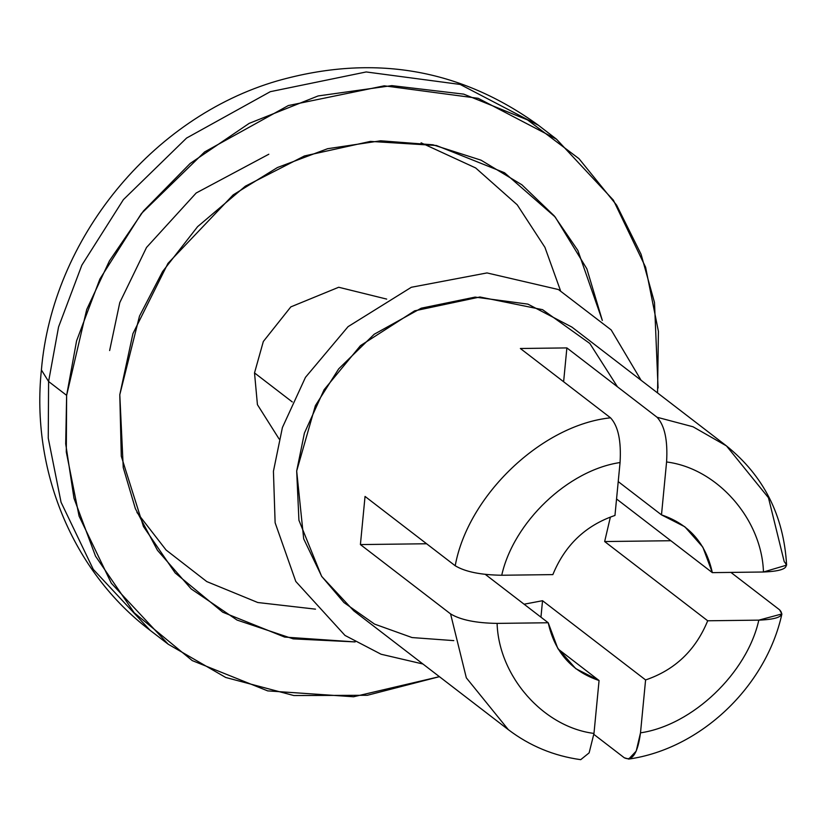 <?xml version="1.0" encoding="UTF-8"?>
<svg xmlns="http://www.w3.org/2000/svg" width="828" height="828" viewBox="0 0 828 828"><rect width="100%" height="100%" fill="white"/><g stroke="black" fill="none" stroke-linecap="round" stroke-linejoin="round"><path stroke-width="1.24" d="M786.6 565.141C783.837 515.72 763.789 475.976 726.477 445.919L693.015 426.772L657.049 417.25L693.015 426.772L726.477 445.919L768.467 497.742L784.22 561.674C789.964 567.739 783.05 571.185 763.457 572.003L712.339 572.634L616.549 498.984L712.339 572.634L702.848 547.163L684.818 526.763L661.489 514.871L618.226 481.606L661.489 514.871C688.948 524.114 705.901 543.365 712.339 572.634L763.457 572.003C761.822 519.042 717.151 468.306 666.581 461.972L661.489 514.871L666.581 461.972C717.151 468.306 761.822 519.042 763.457 572.003L786.569 565.151M614.966 515.451C585.655 525.397 564.955 545.114 552.856 574.611C564.955 545.114 585.655 525.397 614.966 515.451L620.058 462.541C568.143 470.159 513.588 522.116 501.737 575.243L552.856 574.611L501.737 575.243C513.588 522.116 568.143 470.159 620.058 462.541C621.352 440.931 618.174 426.027 610.536 417.819C542.019 424.836 467.944 495.392 455.214 565.762C465.191 571.775 480.706 574.942 501.737 575.243C480.706 574.942 465.191 571.775 455.214 565.762C467.944 495.392 542.019 424.836 610.536 417.819L520.367 348.495L566.88 347.915L657.049 417.25C664.698 425.478 667.875 440.382 666.581 461.972C667.875 440.382 664.698 425.478 657.049 417.25L566.88 347.915L520.367 348.495L610.536 417.819C618.174 426.027 621.352 440.931 620.058 462.541L614.966 515.451M485.291 574.373L548.219 622.76L557.71 648.22L575.739 668.631L599.068 680.523L558.258 649.131L599.068 680.523C571.61 671.28 554.656 652.019 548.219 622.76L497.1 623.391C498.735 676.352 543.406 727.077 593.976 733.422L599.068 680.523L593.976 733.422C543.406 727.077 498.735 676.352 497.1 623.391C476.028 623.08 460.523 619.913 450.577 613.9L466.33 677.832L508.32 729.654L466.33 677.832L450.577 613.9L360.408 544.576L365.044 496.427L455.214 565.762L365.044 496.427L360.408 544.576L426.596 543.758L360.408 544.576L450.577 613.9C460.523 619.913 476.028 623.08 497.1 623.391L548.219 622.76L485.291 574.373M524.093 604.212L542.537 600.714L645.592 679.943C674.903 669.997 695.603 650.27 707.702 620.783L604.657 541.543L610.298 517.438L604.657 541.543L670.846 540.725L604.657 541.543L707.702 620.783C695.603 650.27 674.903 669.997 645.592 679.943L640.499 732.842C692.415 725.235 746.97 673.267 758.821 620.141L707.702 620.783L758.821 620.141C746.97 673.267 692.415 725.235 640.499 732.842L636.204 751.11L628.69 759.048L624.26 757.755L593.883 734.395L624.26 757.755C632.323 761.625 637.736 753.314 640.499 732.842L645.592 679.943L542.537 600.714L524.093 604.212M779.583 609.822L781.86 613.952L758.821 620.141C778.403 619.334 785.317 615.897 779.583 609.822L730.907 572.407L779.583 609.822M580.738 759.649L589.132 752.869L593.976 733.422M726.477 445.919L571.9 327.081L527.912 304.124L475.117 297.107L421.245 308.192L374.204 334.243L338.704 368.843L315.375 405.658L296.683 471.008L303.69 538.852L321.792 576.547L353.753 610.816L508.32 729.654C529.734 745.935 553.87 755.943 580.728 759.669M641.089 380.28L611.188 329.937L558.434 289.541L486.988 272.929L411.34 287.275L348.07 326.646L305.47 377.34L282.4 427.548L273.426 471.298L275.124 522.747L295.782 581.442L345.007 635.438L381.097 654.244L422.932 664.004L381.097 654.244L345.007 635.438L295.782 581.442L275.124 522.747L273.426 471.298L282.4 427.548L305.47 377.34L348.07 326.646L411.34 287.275L486.988 272.929L558.434 289.541L611.188 329.937L641.089 380.28M453.796 640.624L412.054 637.56L374.535 624.095L343.993 602.587L321.574 576.226L298.929 520.263L296.683 471.008L304.394 433.137L324.121 389.698L360.459 345.638L414.621 310.842L479.929 296.993L542.568 309.672L589.826 343.475L617.45 386.8M563.62 381.76L566.88 347.915L563.62 381.76M540.953 617.17L542.537 600.714L540.953 617.17M109.638 350.554L119.781 302.593L146.525 247.458L196.184 192.996L268.81 154.236M168.198 644.215L111.314 583.233L79.084 516.123L66.292 452.016L66.633 395.36L48.593 381.501L66.633 395.36L65.702 443.87L73.982 498.259L95.52 556.157L134.219 612.761L192.231 660.589L267.692 690.883L353.597 696.762L439.409 676.673L367.29 695.292L293.847 695.541L225.713 677.47L168.198 644.215L150.158 630.356L93.274 569.364L61.055 502.265L48.252 438.147L48.593 381.501L48.252 438.147L61.055 502.265L93.274 569.364L150.158 630.356C72.274 571.486 30.905 469.755 41.4 369.971L48.593 381.501L58.55 327.008L81.848 265.177L123.382 199.651L186.579 138.059L270.301 91.68L366.204 71.953L460.182 84.446L538.469 125.307L460.182 84.446L366.204 71.953L270.301 91.68L186.579 138.059L123.382 199.651L81.848 265.177L58.55 327.008L48.593 381.501L41.4 369.971C52.412 239.23 151.607 117.379 277.421 80.854C373.169 53.748 460.182 68.569 538.469 125.307L556.499 139.176L613.393 200.159L645.612 267.258L658.415 331.376L657.556 392.938M658.074 388.032L654.493 302.479L641.079 254.279L616.612 205.116L579 158.686L527.519 119.905L463.711 94.133L391.82 85.626L318.118 95.944L249.187 123.362L190.109 163.509L143.451 210.985L109.451 260.872L86.712 309.517L66.633 395.36L76.58 340.867L99.888 279.036L141.412 213.52L204.619 151.928L288.341 105.549L384.244 85.822L478.211 98.315L556.499 139.176M119.791 394.708L132.925 333.632L167.96 263.387L233.154 194.901L277.421 167.535L327.567 148.719L380.652 140.791L433.003 144.807L481.016 160.166L521.919 184.82L554.263 215.901L577.861 250.439L602.329 320.446L586.845 268.789L555.195 217.008L504.521 172.752L436.377 145.5L370.416 141.402L304.435 155.954L245.326 186.207L197.592 226.665L162.63 271.491L139.497 316.099L119.791 394.708L121.281 456.228L143.441 526.504L175.174 572.955L222.753 612.213L284.666 637.084L355.16 641.917L293.195 638.864L237.087 620.079L191.206 588.946L157.434 550.268L135.368 508.64L123.237 467.572L119.791 394.708M421.1 142.82L475.645 167.939L517.21 204.806L544.938 247.355L560.463 290.535L544.938 247.355L517.21 204.806L475.645 167.939L421.1 142.82M315.499 609.149L257.777 602.515L206.783 581.587L166.086 550.02L136.93 512.428L166.086 550.02L206.783 581.587L257.777 602.515L315.499 609.149M254.517 372.91L263.325 341.498L290.825 306.888L338.693 287.254L386.697 299.094L338.693 287.254L290.825 306.888L263.325 341.498L254.517 372.91L257.425 404.654L279.119 439.016L257.425 404.654L254.517 372.91L292.284 401.942L254.517 372.91M781.901 613.962C766.024 686.598 700.623 748.895 628.7 759.079M485.467 574.508L486.367 574.487"/></g></svg>
